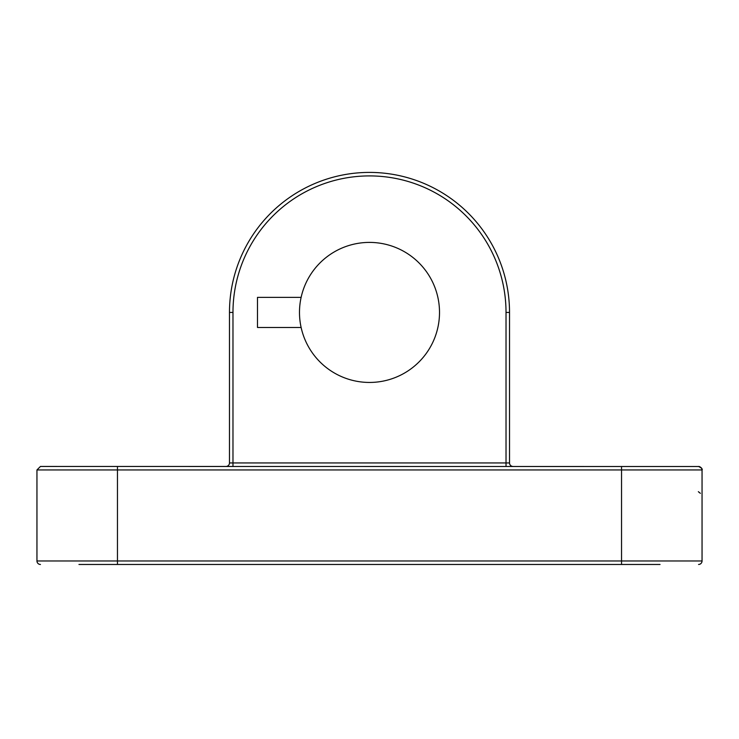 <?xml version="1.0" encoding="UTF-8"?>
<svg xmlns="http://www.w3.org/2000/svg" width="739" height="739" viewBox="0 0 739 739"><rect width="100%" height="100%" fill="white"/><g stroke="black" fill="none" stroke-linecap="round" stroke-linejoin="round"><path stroke-width="1.11" d="M301.124 327.479A70.011 70.011 0 0 0 439.511 312.431A70.011 70.011 0 0 0 301.124 297.374L257.486 297.374L257.486 327.479L301.124 327.479A70.011 70.011 0 0 1 301.124 297.374M621.536 466.448L621.536 560.966L702.05 560.966L702.05 469.949L36.95 469.949L40.451 466.448L699.233 466.521M40.451 466.448L36.95 469.949L36.95 560.966L621.536 560.966L621.536 564.467L78.953 564.467M698.346 491.694L700.369 493.319M660.047 564.467L621.536 564.467M225.977 466.448A3.501 3.501 0 0 0 229.478 462.947L229.478 312.431A140.022 140.022 0 0 1 369.5 172.409A140.022 140.022 0 0 1 509.522 312.431L509.522 462.947A3.501 3.501 0 0 0 513.023 466.448A3.501 3.501 0 0 1 509.522 462.947L506.021 462.947L506.021 312.431A136.521 136.521 0 0 0 369.5 175.91A136.521 136.521 0 0 0 232.979 312.431L232.979 462.947L506.021 462.947L506.021 466.448M702.05 560.966A3.501 3.501 0 0 1 698.549 564.467A3.501 3.501 0 0 0 702.05 560.966A3.501 3.501 0 0 1 698.549 564.467M40.451 564.467A3.501 3.501 0 0 1 36.95 560.966M117.464 466.448L117.464 564.467M232.979 312.431L229.478 312.431A140.022 140.022 0 0 1 369.5 172.409A140.022 140.022 0 0 1 509.522 312.431L506.021 312.431M229.478 462.947L232.979 462.947L232.979 466.448M698.549 466.448C701.634 468.027 702.798 469.191 702.05 469.949L701.625 468.277M701.366 467.879L699.713 466.651"/></g></svg>

